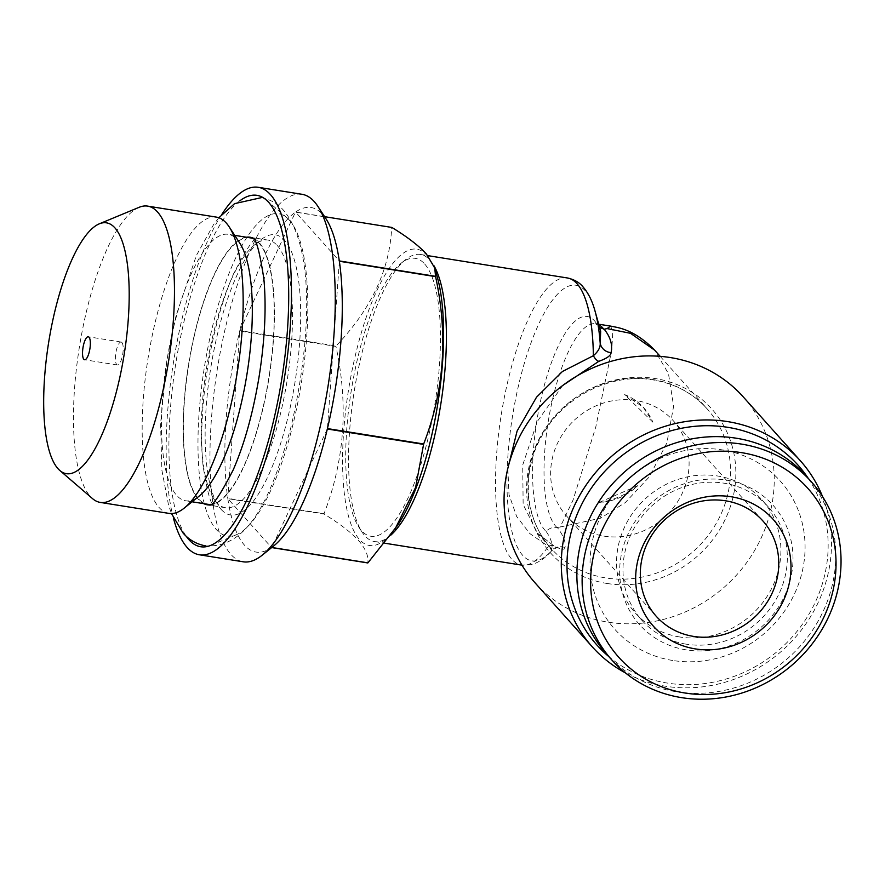 <?xml version="1.0" encoding="UTF-8"?>
<svg xmlns="http://www.w3.org/2000/svg" width="885" height="885" viewBox="0 0 885 885"><rect width="100%" height="100%" fill="white"/><g stroke="black" fill="none" stroke-linecap="round" stroke-linejoin="round"><path stroke-width="0.66" stroke-dasharray="4.42 3.32" d="M121.898 342.495A11.627 3.496 -80.9 0 0 121.123 342.03A11.627 3.496 -80.9 0 0 116.079 351.599A11.627 3.496 -80.9 0 0 116.687 364.543A11.627 3.496 -80.9 0 0 117.451 365.007A11.627 3.496 -80.9 0 0 122.506 355.438A11.627 3.496 -80.9 0 0 121.898 342.495M535.104 582.894A139.564 129.276 138.2 0 0 607.873 622.155A139.564 129.276 138.2 0 0 753.865 551.753A139.564 129.276 138.2 0 0 743.19 396.834M610.595 326.1L612.796 331.421L611.812 349.73L595.782 427.024L573.071 500.014L560.194 527.017L600.605 518.179L625.33 502.547L649.203 476.971L666.881 442.976L673.629 406.171L668.485 373.691L654.657 350.172M600.672 331.178L595.616 322.184L600.672 331.189M390.916 535.06A145.383 43.752 99.1 0 1 374.51 541.576A145.383 43.752 99.1 0 1 364.897 535.812A145.383 43.752 99.1 0 1 362.042 532.051A145.383 43.752 99.1 0 1 354.265 391.104A145.383 43.752 99.1 0 1 405.618 259.615A145.383 43.752 99.1 0 1 420.43 254.46A145.383 43.752 99.1 0 1 430.044 260.223A145.383 43.752 99.1 0 1 433.993 265.777M595.616 322.184A110.492 33.254 -80.9 0 0 594.521 320.846A110.492 33.254 -80.9 0 0 542.018 394.544A110.492 33.254 -80.9 0 0 545.005 530.303A110.492 33.254 -80.9 0 0 546.145 531.465C549.154 528.268 552.749 526.929 556.93 527.46L557.318 527.482C563.502 535.668 566.057 542.383 564.973 547.627C565.072 550.005 561.743 549.673 554.961 546.653A11.627 7.478 -61.7 0 0 554.121 546.078A11.627 7.478 -61.7 0 0 548.302 546.333L529.827 533.578L516.641 516.442L509.008 494.582L507.857 468.309M822.519 496.54A139.564 129.276 -41.8 0 1 798.049 634.202A139.564 129.276 -41.8 0 1 665.122 686.174A139.564 129.276 -41.8 0 1 625.352 672.832M808.182 478.254A134.907 124.973 -41.8 0 1 803.691 622.432A134.907 124.973 -41.8 0 1 667.334 683.076A134.907 124.973 -41.8 0 1 608.769 656.548M424.623 263.929A140.726 42.358 99.1 0 1 428.428 436.836A140.726 42.358 99.1 0 1 361.556 530.701A140.726 42.358 99.1 0 1 358.801 527.062A140.726 42.358 99.1 0 1 351.268 390.628A140.726 42.358 99.1 0 1 400.982 263.343A140.726 42.358 99.1 0 1 424.623 263.929M277.237 245.499A135.494 40.776 99.1 0 1 284.295 396.336A135.494 40.776 99.1 0 1 225.476 507.724A135.494 40.776 99.1 0 1 216.526 502.359A135.494 40.776 99.1 0 1 213.86 498.852A135.494 40.776 99.1 0 1 206.614 367.485A135.494 40.776 99.1 0 1 254.482 244.946A135.494 40.776 99.1 0 1 268.288 240.134A135.494 40.776 99.1 0 1 277.237 245.499M221.117 509.384A141.888 42.701 -80.9 0 0 288.543 414.744A141.888 42.701 -80.9 0 0 284.693 240.399A141.888 42.701 -80.9 0 0 260.865 239.813A141.888 42.701 -80.9 0 0 210.73 368.149A141.888 42.701 -80.9 0 0 218.329 505.711A141.888 42.701 -80.9 0 0 221.117 509.384M437.312 277.16A150.03 45.157 -80.9 0 0 426.703 255.112A150.03 45.157 -80.9 0 0 355.405 355.173A150.03 45.157 -80.9 0 0 359.476 539.529A150.03 45.157 -80.9 0 0 397.619 525.27M324.607 216.681L295.59 212.046A174.456 52.503 -80.9 0 0 295.446 212.146A174.456 52.503 -80.9 0 0 239.802 330.581L295.446 212.146L391.679 227.545C389.798 269.582 371.257 309.053 336.046 345.98L239.802 330.581A174.456 52.503 -80.9 0 0 239.702 331.012A174.456 52.503 -80.9 0 0 227.788 498.344L239.702 331.012L335.946 346.4C348.601 404.699 344.63 460.477 324.032 513.731L227.788 498.344A174.456 52.503 -80.9 0 0 227.832 498.664A174.456 52.503 -80.9 0 0 244.481 545.16A174.456 52.503 -80.9 0 0 271.551 547.549L227.832 498.664L324.076 514.052C339.364 523.378 350.858 532.195 358.58 540.525C365.704 548.844 368.768 556.322 367.795 562.948M326.078 218.949A174.456 52.503 -80.9 0 0 322.66 214.435A174.456 52.503 -80.9 0 0 295.59 212.046L339.309 260.931M302.006 194.291A186.082 56.009 -80.9 0 0 221.228 347.263A186.082 56.009 -80.9 0 0 230.919 554.43A186.082 56.009 -80.9 0 0 243.22 561.798M271.673 547.572L271.551 547.549A174.456 52.503 -80.9 0 0 271.695 547.45A174.456 52.503 -80.9 0 0 273.786 545.879M239.857 200.806A177.94 53.554 -80.9 0 0 175.927 362.573A177.94 53.554 -80.9 0 0 186.204 536.21M289.461 220.232A163.172 49.106 -80.9 0 0 287.083 217.876A163.172 49.106 -80.9 0 0 210.907 333.468A163.172 49.106 -80.9 0 0 216.338 529.551A163.172 49.106 -80.9 0 0 236.395 534.728A163.172 49.106 -80.9 0 0 300.646 387.21A163.172 49.106 -80.9 0 0 289.461 220.232M246.395 237.224A135.494 40.776 -80.9 0 0 190.231 354.774A135.494 40.776 -80.9 0 0 198.45 499.461A135.494 40.776 -80.9 0 0 203.771 503.665M209.977 504.97A135.494 40.776 -80.9 0 0 267.027 389.289A135.494 40.776 -80.9 0 0 259.172 242.612A135.494 40.776 -80.9 0 0 252.701 237.91M139.144 207.3A150.03 45.157 -80.9 0 0 80.07 342.938A150.03 45.157 -80.9 0 0 90.347 496.474A150.03 45.157 -80.9 0 0 92.538 498.631M168.969 513.4A150.03 45.157 99.1 0 1 159.057 507.459A150.03 45.157 99.1 0 1 151.235 340.437A150.03 45.157 99.1 0 1 216.371 217.113M239.78 243.143A134.907 40.61 -80.9 0 0 237.136 239.658A134.907 40.61 -80.9 0 0 228.219 234.315A134.907 40.61 -80.9 0 0 169.655 345.216A134.907 40.61 -80.9 0 0 176.679 495.412A134.907 40.61 -80.9 0 0 185.596 500.755A134.907 40.61 -80.9 0 0 199.335 495.965M250.123 237.822A134.907 40.61 -80.9 0 0 191.558 348.723A134.907 40.61 -80.9 0 0 198.583 498.919A134.907 40.61 -80.9 0 0 207.499 504.251M211.006 504.317A134.907 40.61 -80.9 0 0 267.148 387.707A134.907 40.61 -80.9 0 0 259.039 243.165A134.907 40.61 -80.9 0 0 253.475 238.85M603.847 536.1A71.53 66.253 138.2 0 0 678.662 500.025A71.53 66.253 138.2 0 0 673.186 420.629A71.53 66.253 138.2 0 0 635.895 400.507A71.53 66.253 138.2 0 0 561.079 436.582A71.53 66.253 138.2 0 0 566.544 515.977A71.53 66.253 138.2 0 0 603.847 536.1M679.702 636.968A84.905 78.643 -41.8 0 1 635.43 613.084A84.905 78.643 -41.8 0 1 628.936 518.842A84.905 78.643 -41.8 0 1 717.746 476.019A84.905 78.643 -41.8 0 1 762.018 499.903A84.905 78.643 -41.8 0 1 768.512 594.145A84.905 78.643 -41.8 0 1 679.702 636.968M672.677 660.475A111.067 102.881 -41.8 0 1 592.972 538.467A111.067 102.881 -41.8 0 1 722.448 449.912A111.067 102.881 -41.8 0 1 802.153 571.92A111.067 102.881 -41.8 0 1 672.677 660.475M686.129 644.158A84.905 78.643 -41.8 0 1 641.868 620.274A84.905 78.643 -41.8 0 1 635.375 526.033A84.905 78.643 -41.8 0 1 724.184 483.21A84.905 78.643 -41.8 0 1 768.445 507.094A84.905 78.643 -41.8 0 1 774.95 601.335A84.905 78.643 -41.8 0 1 686.129 644.158M686.262 649.878A89.551 82.958 -41.8 0 1 622 551.51A89.551 82.958 -41.8 0 1 726.397 480.112A89.551 82.958 -41.8 0 1 790.659 578.48A89.551 82.958 -41.8 0 1 686.262 649.878M806.025 475.842A133.746 123.889 -41.8 0 1 816.269 624.312A133.746 123.889 -41.8 0 1 676.361 691.771A133.746 123.889 -41.8 0 1 606.623 654.148M327.328 429.004L271.806 547.461M339.353 261.252L327.428 428.583M221.925 214.258A186.082 56.009 -80.9 0 0 173.36 517.847M546.145 531.465C551.72 539.463 553.346 546.067 551.023 551.278A139.564 42.004 99.1 0 1 522.681 555.337A139.564 42.004 99.1 0 1 518.909 383.847A139.564 42.004 99.1 0 1 585.228 290.767A139.564 42.004 99.1 0 1 595.085 311.277M564.973 547.627A11.627 11.461 -165.5 0 0 551.023 551.278C552.306 551.123 551.399 549.474 548.302 546.333A145.383 43.752 -80.9 0 1 521.973 565.15M562.705 385.495L537.328 421.448L522.725 464.99L523.135 504.45L537.405 533.124L554.121 546.078L558.302 547.815C557.716 547.03 555.393 548.103 551.344 551.056L551.023 551.278M537.449 533.168L554.961 546.653M557.318 527.482L560.194 527.017M599.101 502.492L637.897 485.611A58.156 53.863 -41.8 0 1 599.101 502.492C612.84 500.611 625.772 494.98 637.897 485.611M652.887 422.211L624.6 394.599A58.156 53.863 -41.8 0 1 643.937 407.985A58.156 53.863 -41.8 0 1 652.887 422.211L643.318 407.288L624.6 394.599M607.022 583.469A108.081 100.116 138.2 0 0 733.012 497.304A108.081 100.116 138.2 0 0 655.453 378.581A108.081 100.116 138.2 0 0 529.462 464.736A108.081 100.116 138.2 0 0 607.022 583.469M652.632 379.499A104.673 96.963 -41.8 0 1 707.203 408.936A104.673 96.963 -41.8 0 1 715.213 525.126A104.673 96.963 -41.8 0 1 605.716 577.927A104.673 96.963 -41.8 0 1 551.145 548.479A104.673 96.963 -41.8 0 1 543.136 432.289A104.673 96.963 -41.8 0 1 652.632 379.499M556.93 527.46A104.673 31.506 99.1 0 1 555.791 526.309A104.673 31.506 99.1 0 1 550.348 409.777A104.673 31.506 99.1 0 1 595.782 323.733A104.673 31.506 99.1 0 1 598.88 324.784M567.44 277.978A145.383 43.752 -80.9 0 0 504.328 397.487A145.383 43.752 -80.9 0 0 511.895 559.331A145.383 43.752 -80.9 0 0 521.508 565.084L531.354 564.63C538.755 562.572 545.414 558.048 551.344 551.056M209.723 505.092L213.971 505.479C210.907 505.191 207.278 492.071 203.096 466.13C200.353 438.175 201.78 405.839 207.378 369.1C213.373 332.019 222.069 300.314 233.474 273.974C246.019 249.515 253.895 237.678 257.104 238.452L252.49 237.711M218.838 217.743L213.772 224.27L196.393 255.455L176.004 315.868L166.867 360.162L160.572 423.583L161.911 470.366L168.559 505.213L171.513 513.577M261.263 197.665C270.312 199.391 277.801 203.65 283.709 210.475C315.403 248.596 310.845 342.639 290.822 427.687C271.717 496.098 249.139 548.556 205.563 545.879M121.123 342.03L88.279 336.776M660.177 356.345L707.203 408.936C692.988 393.294 675.056 383.625 653.395 379.953C612.232 372.651 565.072 395.451 543.18 433.738C520.491 471.008 524.23 519.351 551.145 548.479L537.405 533.124M598.714 324.209L595.594 323.689L597.209 325.304M374.51 541.576L384.787 543.213M287.083 217.876L266.086 199.811M225.476 507.724L207.411 504.826M192.089 501.795L185.596 500.755M762.859 520.911L673.186 420.629M641.868 620.274L635.43 613.084M768.445 507.094L762.018 499.903M656.228 616.27L566.544 515.977M234.713 235.355L228.219 234.315M268.288 240.134L250.212 237.246M236.395 534.728L210.807 545.348M213.86 498.852L218.329 505.711M254.482 244.946L260.865 239.813M358.801 527.062L362.042 532.051M400.982 263.343L405.618 259.615M420.43 254.46L427.831 255.643M117.451 365.007L84.595 359.752M643.318 407.288L643.937 407.985"/><path stroke-width="1.33" d="M89.042 337.24A11.627 3.496 -80.9 0 0 88.279 336.776A11.627 3.496 -80.9 0 0 83.223 346.345A11.627 3.496 -80.9 0 0 83.832 359.288A11.627 3.496 -80.9 0 0 84.595 359.752A11.627 3.496 -80.9 0 0 89.651 350.183A11.627 3.496 -80.9 0 0 89.042 337.24M800.438 460.864L743.19 396.834A139.564 129.276 138.2 0 0 670.421 357.573A139.564 129.276 138.2 0 0 524.429 427.975A139.564 129.276 138.2 0 0 535.104 582.894L592.353 646.913A139.564 129.276 -41.8 0 1 581.677 491.994A139.564 129.276 -41.8 0 1 727.669 421.603A139.564 129.276 -41.8 0 1 800.438 460.864A139.564 129.276 -41.8 0 1 822.519 496.54M607.099 328.578L610.595 326.1L616.126 327.207C629.489 329.873 642.322 337.528 654.646 350.161L630.551 333.335L607.099 328.578L604.189 329.209C610.451 337.052 612.752 344.851 611.07 352.606A11.627 11.151 -166 0 1 600.196 343.258L600.672 331.178L595.085 311.277A139.564 42.004 99.1 0 1 600.196 343.258C600.461 347.429 598.183 351.577 593.37 355.704A11.627 5.697 -108.6 0 0 598.769 361.357C606.977 358.359 611.07 355.449 611.07 352.606M599.023 327.14L604.189 329.209M610.595 326.1L598.714 324.209M433.993 265.777A145.383 43.752 99.1 0 1 440.675 404.943A145.383 43.752 99.1 0 1 390.916 535.06M507.857 468.309L517.106 431.028L536.52 397.199L562.451 371.479L593.37 355.704A145.383 43.752 -80.9 0 0 577.042 283.731A145.383 43.752 -80.9 0 0 567.44 277.978C574.321 279.538 579.553 282.547 583.115 287.005C588.37 293.09 592.364 301.177 595.085 311.277M608.769 656.548A134.907 124.973 -41.8 0 1 582.385 503.034A134.907 124.973 -41.8 0 1 727.791 427.322A134.907 124.973 -41.8 0 1 808.182 478.254M271.673 547.572L367.795 562.948A174.456 52.503 -80.9 0 0 367.939 562.849L397.619 525.27A150.03 45.157 -80.9 0 0 437.312 277.16L434.756 268.055L426.338 253.906C418.616 245.576 407.111 236.749 391.834 227.434L324.607 216.681M394.942 529.263L415.618 487.425L423.572 444.403A174.456 52.503 -80.9 0 0 423.672 443.982C444.248 391.004 448.219 335.227 435.597 276.651A174.456 52.503 -80.9 0 0 435.542 276.33L434.756 268.055M173.36 517.847A186.082 56.009 -80.9 0 0 187.111 547.417A186.082 56.009 -80.9 0 0 199.413 554.784L243.22 561.798A186.082 56.009 -80.9 0 0 262.181 555.194L273.786 545.879A174.456 52.503 -80.9 0 0 327.328 429.004A174.456 52.503 -80.9 0 0 327.428 428.583A174.456 52.503 -80.9 0 0 339.353 261.252A174.456 52.503 -80.9 0 0 339.309 260.931A174.456 52.503 -80.9 0 0 326.078 218.949L317.958 206.482A186.082 56.009 -80.9 0 0 314.308 201.658A186.082 56.009 -80.9 0 0 302.006 194.291L258.199 187.288A186.082 56.009 -80.9 0 0 221.925 214.258M262.181 555.194A186.082 56.009 -80.9 0 0 327.926 386.889A186.082 56.009 -80.9 0 0 317.958 206.482M199.413 554.784A186.082 56.009 -80.9 0 0 280.202 401.812A186.082 56.009 -80.9 0 0 270.5 194.656A186.082 56.009 -80.9 0 0 258.199 187.288M186.204 536.21A177.94 53.554 -80.9 0 0 188.936 539.706A177.94 53.554 -80.9 0 0 210.807 545.348A177.94 53.554 -80.9 0 0 280.877 384.477A177.94 53.554 -80.9 0 0 268.686 202.377A177.94 53.554 -80.9 0 0 266.086 199.811A177.94 53.554 -80.9 0 0 239.857 200.806M203.771 503.665A135.494 40.776 -80.9 0 0 207.411 504.826A135.494 40.776 -80.9 0 0 209.977 504.97M57.979 468.663A127.02 38.232 -80.9 0 0 59.826 470.488A127.02 38.232 -80.9 0 0 119.132 380.506A127.02 38.232 -80.9 0 0 114.895 227.865A127.02 38.232 -80.9 0 0 99.286 223.839A127.02 38.232 -80.9 0 0 49.272 338.667A127.02 38.232 -80.9 0 0 57.979 468.663M59.826 470.488L92.538 498.631A150.03 45.157 -80.9 0 0 100.27 502.415A150.03 45.157 -80.9 0 0 165.395 379.079A150.03 45.157 -80.9 0 0 157.585 212.057A150.03 45.157 -80.9 0 0 147.662 206.116A150.03 45.157 -80.9 0 0 139.144 207.3L99.286 223.839M147.662 206.116L216.371 217.113A150.03 45.157 99.1 0 1 226.283 223.053A150.03 45.157 99.1 0 1 229.226 226.936A150.03 45.157 99.1 0 1 237.257 372.386A150.03 45.157 99.1 0 1 184.257 508.078A150.03 45.157 99.1 0 1 168.969 513.4L100.27 502.415M184.257 508.078L199.335 495.965A134.907 40.61 -80.9 0 0 247.004 373.946A134.907 40.61 -80.9 0 0 239.78 243.143L229.226 226.936M192.089 501.795L207.499 504.251A134.907 40.61 -80.9 0 0 211.006 504.317M725.567 500.799A71.53 66.253 -41.8 0 1 762.859 520.911A71.53 66.253 -41.8 0 1 768.335 600.307A71.53 66.253 -41.8 0 1 693.519 636.392A71.53 66.253 -41.8 0 1 656.228 616.27A71.53 66.253 -41.8 0 1 650.752 536.874A71.53 66.253 -41.8 0 1 725.567 500.799M681.616 697.645A133.746 123.889 -41.8 0 1 611.878 660.022A133.746 123.889 -41.8 0 1 601.645 511.563A133.746 123.889 -41.8 0 1 741.553 444.104A133.746 123.889 -41.8 0 1 811.291 481.728A133.746 123.889 -41.8 0 1 821.523 630.186A133.746 123.889 -41.8 0 1 681.616 697.645M611.878 660.022L606.623 654.148A133.746 123.889 -41.8 0 1 596.39 505.678A133.746 123.889 -41.8 0 1 736.298 438.219A133.746 123.889 -41.8 0 1 806.025 475.842L811.291 481.728M684.935 692.999A126.776 117.428 -41.8 0 1 593.957 553.733A126.776 117.428 -41.8 0 1 741.741 452.677A126.776 117.428 -41.8 0 1 832.708 591.932A126.776 117.428 -41.8 0 1 684.935 692.999M731.32 496.773A80.247 74.34 -41.8 0 1 788.9 584.919A80.247 74.34 -41.8 0 1 695.356 648.904A80.247 74.34 -41.8 0 1 637.764 560.747A80.247 74.34 -41.8 0 1 731.32 496.773M253.475 238.85A134.907 40.61 -80.9 0 0 250.123 237.822L234.713 235.355M252.701 237.91A135.494 40.776 -80.9 0 0 250.212 237.246A135.494 40.776 -80.9 0 0 246.395 237.224M271.806 547.461L367.939 562.849M423.572 444.403L327.328 429.004M327.428 428.583L423.672 443.982M435.597 276.651L339.353 261.252M339.309 260.931L435.542 276.33M625.352 672.832A139.564 129.276 -41.8 0 1 592.353 646.913M598.769 361.357L562.705 385.495M598.88 324.784A104.673 31.506 99.1 0 1 602.707 327.881A104.673 31.506 99.1 0 1 603.791 329.209M384.787 543.213L521.508 565.084A145.383 43.752 -80.9 0 0 521.973 565.15M171.513 513.577L183.107 533.069C189.025 539.894 196.503 544.164 205.563 545.879M252.49 237.711L252.844 238.076C256.152 238.707 259.836 252.369 263.885 279.052C266.474 307.681 264.825 340.548 258.94 377.63C252.889 413.583 244.337 444.303 233.253 469.791C220.83 493.985 212.986 505.755 209.723 505.092M261.263 197.665L234.591 203.638L218.838 217.743M654.657 350.172L660.177 356.345M427.831 255.643L567.44 277.978"/></g></svg>
